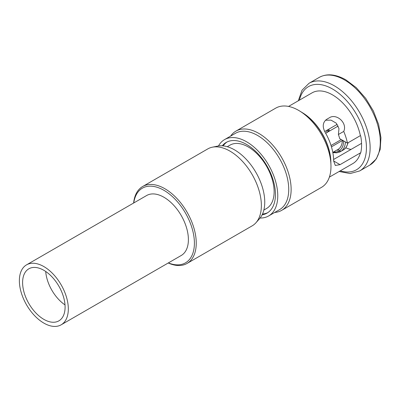 <?xml version="1.0" encoding="UTF-8"?>
<svg xmlns="http://www.w3.org/2000/svg" width="401" height="401" viewBox="0 0 401 401"><rect width="100%" height="100%" fill="white"/><g stroke="black" fill="none" stroke-linecap="round" stroke-linejoin="round"><path stroke-width="0.6" d="M302.033 112.475A40.822 23.569 60 0 1 330.87 162.425M299.853 111.122L302.59 112.821A41.574 24 60 0 1 330.85 161.768L330.955 164.986A45.749 26.416 -120 0 0 299.853 111.122A45.749 26.416 -120 0 0 298.625 110.385A45.749 26.416 -120 0 0 275.753 108.12L235.908 131.122A45.749 26.416 -120 0 0 230.625 136.094M325.457 120.23L331.036 120.14L336.213 123.152L338.97 128.566L338.394 134.51A30.436 17.574 60 0 1 339.732 138.671L347.431 143.112L360.364 135.648L360.659 135.819A43.107 24.887 60 0 1 360.659 153.097L360.364 152.926A40.822 23.569 60 0 1 352.895 163.543L329.366 177.127M360.364 152.926L340.043 164.656L333.642 160.961L335.311 165.458L340.043 164.656M347.431 143.112A40.822 23.569 -120 0 0 343.737 131.423C347.697 122.861 336.329 113.127 329.452 117.724L326.68 119.328C322.685 122.35 322.183 126.711 325.186 132.405A40.822 23.569 60 0 1 333.642 160.961M288.545 106.425L312.078 92.842A40.822 23.569 60 0 1 332.489 94.862A40.822 23.569 60 0 1 360.364 135.648M328.85 131.423A30.436 17.574 60 0 1 327.873 129.724M327.151 132.4A2.546 1.469 -120 0 0 326.173 130.706M328.003 131.914L328.053 131.784A0.977 0.566 -120 0 0 327.406 130.325A0.977 0.566 -120 0 0 327.161 130.235L327.021 130.215M274.71 212.455A45.749 26.416 -120 0 0 281.657 210.365L321.502 187.362A45.749 26.416 -120 0 0 330.955 164.986M281.657 210.365A45.749 26.416 -120 0 0 288.67 173.703A45.749 26.416 -120 0 0 258.785 133.388A45.749 26.416 -120 0 0 235.908 131.122M268.63 215.964L279.607 209.628A44.085 25.453 -120 0 0 286.364 174.3A44.085 25.453 -120 0 0 257.562 135.453A44.085 25.453 -120 0 0 235.522 133.267L224.545 139.608A44.085 25.453 60 0 1 246.59 141.789A44.085 25.453 60 0 1 275.387 180.635A44.085 25.453 60 0 1 268.63 215.964A44.085 25.453 60 0 1 260.099 218.024M65.007 304.905A30.045 17.343 60 0 1 63.493 303.813A30.045 17.343 60 0 1 45.709 271.477M47.223 272.565A30.045 17.343 -120 0 0 28.827 268.82A30.045 17.343 -120 0 0 23.634 290.72A30.045 17.343 -120 0 0 40.471 317.106A30.045 17.343 -120 0 0 58.867 320.855A30.045 17.343 -120 0 0 64.06 298.956A30.045 17.343 -120 0 0 47.223 272.565M39.96 320.494A34.616 19.985 -120 0 0 61.152 324.815A34.616 19.985 -120 0 0 67.132 299.582A34.616 19.985 -120 0 0 47.734 269.176A34.616 19.985 -120 0 0 26.541 264.861A34.616 19.985 -120 0 0 20.561 290.093A34.616 19.985 -120 0 0 39.96 320.494M61.152 324.815L181.227 255.492A34.616 19.985 -120 0 0 187.207 230.259A34.616 19.985 -120 0 0 167.808 199.853A34.616 19.985 -120 0 0 146.616 195.533L26.541 264.861M168.385 262.906A43.107 24.887 -120 0 0 194.305 240.214A43.107 24.887 -120 0 0 164.931 190.916A43.107 24.887 -120 0 0 133.769 202.951M133.623 203.031A44.411 25.639 60 0 1 142.641 186.515A44.411 25.639 60 0 1 175.683 197.202A44.411 25.639 60 0 1 196.144 240.124A44.411 25.639 60 0 1 187.051 263.442A44.411 25.639 60 0 1 168.24 262.991M187.051 263.442L252.169 225.848A44.411 25.639 -120 0 0 255.973 222.72A44.411 25.639 -120 0 0 261.262 202.53A44.411 25.639 -120 0 0 212.365 147.187A44.411 25.639 -120 0 0 207.758 148.921L142.641 186.515M255.973 222.72L259.567 218.66A42.661 24.631 -120 0 0 264.65 199.267A42.661 24.631 -120 0 0 217.678 146.109L212.365 147.187M227.036 141.979A40.822 23.569 -120 0 0 223.156 145.884M222.254 145.809A40.822 23.569 60 0 1 226.179 142.435A40.822 23.569 60 0 1 246.59 144.455A40.822 23.569 60 0 1 273.256 180.425A40.822 23.569 60 0 1 266.996 213.137A40.822 23.569 60 0 1 262.114 214.846M227.277 146.701L229.984 145.142A36.576 21.118 60 0 1 248.269 146.951A36.576 21.118 60 0 1 272.164 179.182A36.576 21.118 60 0 1 266.555 208.49L263.848 210.054M262.5 214.029A40.822 23.569 -120 0 0 267.823 212.62M218.495 145.964A44.085 25.453 60 0 1 224.545 139.608M337.191 124.345L324.725 131.543L337.191 124.345M325.672 133.257L338.173 126.039M341.291 139.568L331.031 145.493M331.452 146.851L342.354 140.556L344.675 141.518M348.213 142.666L346.153 147.388L343.727 149.733L340.96 151.332L339.381 150.731L338.464 149.147L332.805 152.415L337.487 149.713L338.404 151.297L339.978 151.899L342.75 150.3M338.464 149.147A21.163 12.215 -120 0 0 342.354 140.556M332.835 152.57L336.735 152.826L339.978 151.899M351.05 149.413A30.436 17.574 60 0 1 345.832 147.809M328.68 129.257A34.356 19.834 -120 0 0 329.662 130.952M333.617 159.478L361.557 143.347M343.737 131.423L338.394 134.51M329.452 117.724L326.66 119.338L329.452 117.724M340.269 170.836A48.005 27.714 -120 0 0 366.203 143.137A48.005 27.714 -120 0 0 332.489 88.997A48.005 27.714 -120 0 0 299.447 100.135M334.334 85.799A50.616 29.223 60 0 1 367.401 130.4A50.616 29.223 60 0 1 359.642 170.961L369.802 165.097A50.616 29.223 -120 0 0 377.562 124.536A50.616 29.223 -120 0 0 344.494 79.929A50.616 29.223 -120 0 0 319.186 77.423L309.026 83.288A50.616 29.223 60 0 1 334.334 85.799M339.381 150.731A22.987 13.273 -120 0 0 343.647 141.302M345.462 141.974A24.296 14.025 60 0 1 340.96 151.332M343.727 149.733A24.296 14.025 -120 0 0 347.903 142.841M333.457 152.039A22.987 13.273 -120 0 0 338.404 151.297M339.116 171.498L350.148 173.553L359.642 170.961M319.186 77.423C326.72 73.308 335.592 74.1 345.802 79.799L356.228 87.624L365.687 98.325L373.371 110.982L378.614 124.49L380.95 137.693L380.178 149.473L376.349 158.861L369.802 165.097M298.294 100.796L302.033 90.22L309.026 83.288"/></g></svg>
